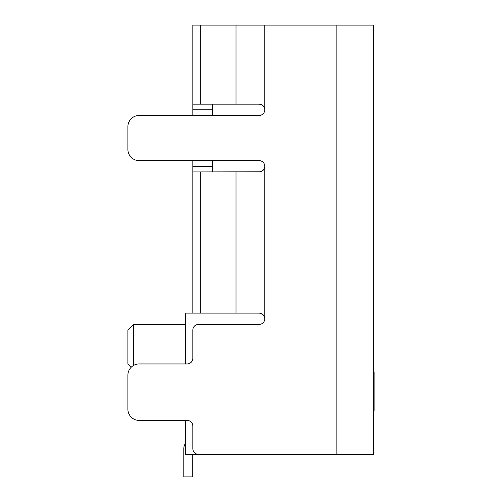<?xml version="1.0" encoding="UTF-8"?>
<svg xmlns="http://www.w3.org/2000/svg" width="502" height="502" viewBox="0 0 502 502"><rect width="100%" height="100%" fill="white"/><g stroke="black" fill="none" stroke-linecap="round" stroke-linejoin="round"><path stroke-width="0.75" d="M133.532 365.462L133.532 324.417L127.885 330.065L127.885 363.95L131.191 367.257M133.532 324.417L185.489 324.417M260.431 171.784L200.781 171.935L200.781 313.122L259.132 313.122C262.552 313.443 264.435 315.325 264.78 318.77A5.647 5.647 0 0 1 259.132 324.417L198.478 324.417A5.647 5.647 0 0 0 192.831 330.065L192.831 358.302A5.647 5.647 0 0 1 187.183 363.95L139.179 363.95A11.295 11.295 0 0 0 127.885 375.245L127.885 409.13A11.295 11.295 0 0 0 139.179 420.425L187.183 420.425A5.647 5.647 0 0 1 192.831 426.072L192.831 448.662A5.647 5.647 0 0 0 198.478 454.31L336.842 454.31L185.489 454.31L185.489 420.425M236.022 171.935L236.022 313.122L185.489 313.122L185.489 363.95M185.489 443.398A9.036 9.036 0 0 0 183.795 448.662L183.795 476.9L192.266 476.9L192.266 454.31M373.551 25.1L373.551 454.31L336.842 454.31L336.842 25.1L373.551 25.1M200.781 171.935L192.831 171.935L192.831 313.122M192.831 171.935L192.831 166.287L212.597 166.287L212.597 160.64M212.597 104.165L212.597 109.812L192.831 109.812L192.831 115.46L139.179 115.46A11.295 11.295 0 0 0 127.885 126.755L127.885 149.345A11.295 11.295 0 0 0 139.179 160.64L259.132 160.64A5.647 5.647 0 0 1 264.78 166.287C264.441 169.726 262.559 171.609 259.132 171.935M192.831 160.64L192.831 166.287M192.831 109.812L192.831 104.165L259.132 104.165C262.552 104.485 264.435 106.368 264.78 109.812A5.647 5.647 0 0 1 259.132 115.46L139.179 115.46M336.842 25.1L192.831 25.1L192.831 104.165M264.272 168.634L262.37 170.918M264.617 108.457L264.78 109.812A5.647 5.647 0 0 1 259.132 115.46L212.597 115.46L212.597 109.812M212.597 166.287L212.597 171.935M127.885 126.755L127.885 149.345M259.132 160.64A5.647 5.647 0 0 1 264.78 166.287L264.78 318.77M127.885 375.245L127.885 409.13M373.551 372.17L374.115 372.17L374.115 395.626L373.551 395.626M374.115 395.626L374.115 396.298M374.115 407.028L374.115 407.498L373.551 407.498M373.551 395.821L374.115 395.821L374.115 407.304L373.551 407.304M374.115 373.739L373.551 373.739M374.115 389.088L373.551 389.088M374.115 377.598L373.551 377.598M374.115 407.498L374.115 410.385L373.551 410.385M236.022 25.1L236.022 104.165M264.78 25.1L264.78 109.812M200.781 25.1L200.781 104.165M374.115 376.362L373.551 376.362"/></g></svg>

